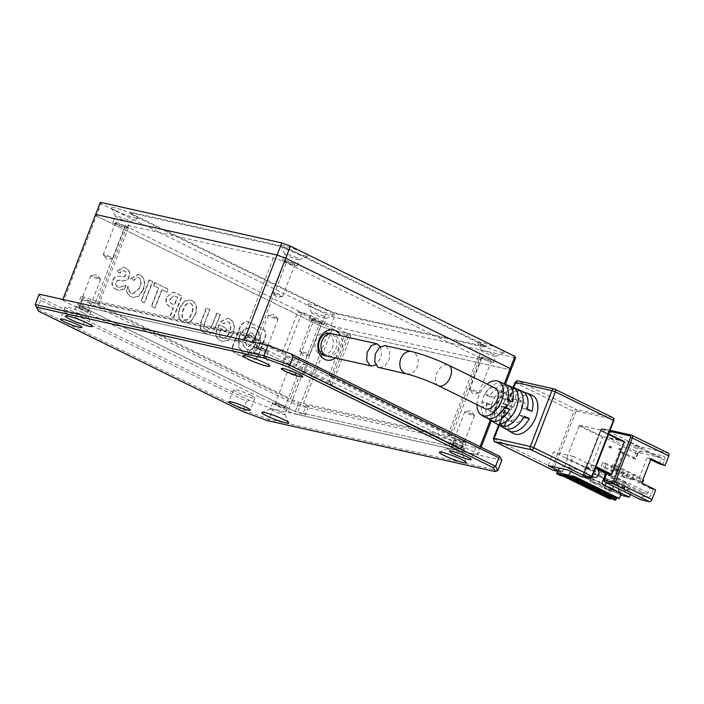 <?xml version="1.0" encoding="UTF-8"?>
<svg xmlns="http://www.w3.org/2000/svg" width="704" height="704" viewBox="0 0 704 704"><rect width="100%" height="100%" fill="white"/><g stroke="black" fill="none" stroke-linecap="round" stroke-linejoin="round"><path stroke-width="0.53" stroke-dasharray="3.52 2.64" d="M76.454 314.125A7.858 0.906 21.1 0 1 73.85 312.347A7.858 0.906 21.1 0 1 73.938 312.277A7.858 0.906 21.1 0 1 78.637 313.306A7.858 0.906 21.1 0 1 85.923 316.237A7.858 0.906 21.1 0 1 88.51 317.891A7.858 0.906 21.1 0 1 88.519 318.014A7.858 0.906 21.1 0 1 84.137 317.187A7.858 0.906 21.1 0 1 76.454 314.125M88.264 310.165A7.858 0.906 -158.9 0 0 80.582 307.102A7.858 0.906 -158.9 0 0 76.19 306.275A7.858 0.906 -158.9 0 0 78.795 308.053A7.858 0.906 -158.9 0 0 86.478 311.115A7.858 0.906 -158.9 0 0 90.86 311.942A7.858 0.906 -158.9 0 0 88.264 310.165M272.897 410.608A7.858 0.906 21.1 0 1 270.301 408.839A7.858 0.906 21.1 0 1 270.389 408.76A7.858 0.906 21.1 0 1 275.079 409.79A7.858 0.906 21.1 0 1 282.366 412.729A7.858 0.906 21.1 0 1 284.953 414.383A7.858 0.906 21.1 0 1 284.97 414.498A7.858 0.906 21.1 0 1 280.579 413.67A7.858 0.906 21.1 0 1 272.897 410.608M284.706 406.657A7.858 0.906 -158.9 0 0 277.033 403.586A7.858 0.906 -158.9 0 0 272.642 402.767A7.858 0.906 -158.9 0 0 275.246 404.536A7.858 0.906 -158.9 0 0 282.92 407.598A7.858 0.906 -158.9 0 0 287.311 408.426A7.858 0.906 -158.9 0 0 284.706 406.657M253.942 353.83A7.858 0.906 21.1 0 1 251.337 352.062A7.858 0.906 21.1 0 1 251.425 351.982A7.858 0.906 21.1 0 1 256.124 353.012A7.858 0.906 21.1 0 1 263.402 355.951A7.858 0.906 21.1 0 1 265.998 357.606A7.858 0.906 21.1 0 1 266.006 357.72A7.858 0.906 21.1 0 1 261.615 356.893A7.858 0.906 21.1 0 1 253.942 353.83M265.751 349.879A7.858 0.906 -158.9 0 0 258.069 346.817A7.858 0.906 -158.9 0 0 253.678 345.99A7.858 0.906 -158.9 0 0 256.282 347.758A7.858 0.906 -158.9 0 0 263.965 350.83A7.858 0.906 -158.9 0 0 268.347 351.648A7.858 0.906 -158.9 0 0 265.751 349.879M450.384 450.322A7.858 0.906 21.1 0 1 447.788 448.545A7.858 0.906 21.1 0 1 447.867 448.466A7.858 0.906 21.1 0 1 452.566 449.504A7.858 0.906 21.1 0 1 459.853 452.434A7.858 0.906 21.1 0 1 462.44 454.089A7.858 0.906 21.1 0 1 462.458 454.203A7.858 0.906 21.1 0 1 458.066 453.385A7.858 0.906 21.1 0 1 450.384 450.322M462.194 446.362A7.858 0.906 -158.9 0 0 454.511 443.3A7.858 0.906 -158.9 0 0 450.129 442.473A7.858 0.906 -158.9 0 0 452.725 444.25A7.858 0.906 -158.9 0 0 460.407 447.313A7.858 0.906 -158.9 0 0 464.798 448.131A7.858 0.906 -158.9 0 0 462.194 446.362M303.644 362.111A11.466 1.32 -158.9 0 0 292.442 357.641A11.466 1.32 -158.9 0 0 286.044 356.435A11.466 1.32 -158.9 0 0 289.837 359.022A11.466 1.32 -158.9 0 0 301.039 363.493A11.466 1.32 -158.9 0 0 307.437 364.69A11.466 1.32 -158.9 0 0 303.644 362.111M472.023 444.814A11.466 1.32 -158.9 0 0 460.83 440.343A11.466 1.32 -158.9 0 0 454.423 439.138A11.466 1.32 -158.9 0 0 458.225 441.725A11.466 1.32 -158.9 0 0 469.418 446.195A11.466 1.32 -158.9 0 0 475.816 447.392A11.466 1.32 -158.9 0 0 472.023 444.814M82.773 312.69A11.466 1.32 -158.9 0 0 71.57 308.22A11.466 1.32 -158.9 0 0 65.173 307.023A11.466 1.32 -158.9 0 0 68.966 309.602A11.466 1.32 -158.9 0 0 80.168 314.072A11.466 1.32 -158.9 0 0 86.566 315.278A11.466 1.32 -158.9 0 0 82.773 312.69M251.152 395.393A11.466 1.32 -158.9 0 0 239.95 390.922A11.466 1.32 -158.9 0 0 233.552 389.726A11.466 1.32 -158.9 0 0 237.345 392.304A11.466 1.32 -158.9 0 0 248.547 396.774A11.466 1.32 -158.9 0 0 254.945 397.98A11.466 1.32 -158.9 0 0 251.152 395.393M501.811 460.231L273.046 409.05L249.77 400.462L41.166 298.003L39.186 294.184M249.77 400.462L246.479 401.333L40.682 300.247L41.166 298.003M40.682 300.247L37.4 308.748L38.465 311.124M35.2 304.506L37.4 308.748L243.197 409.834L269.069 419.373L273.046 409.05M246.479 401.333L243.197 409.834L243.1 411.629M267.45 420.614L269.069 419.373L497.825 470.554M296.947 257.919A7.858 0.906 -158.9 0 0 289.265 254.857A7.858 0.906 -158.9 0 0 284.882 254.03A7.858 0.906 -158.9 0 0 284.891 254.144A7.858 0.906 -158.9 0 0 287.478 255.798A7.858 0.906 -158.9 0 0 294.765 258.738A7.858 0.906 -158.9 0 0 299.464 259.767A7.858 0.906 -158.9 0 0 299.552 259.688A7.858 0.906 -158.9 0 0 296.947 257.919M285.138 261.87A7.858 0.906 21.1 0 1 282.542 260.102A7.858 0.906 21.1 0 1 286.924 260.929A7.858 0.906 21.1 0 1 294.606 263.991A7.858 0.906 21.1 0 1 297.211 265.76A7.858 0.906 21.1 0 1 292.82 264.942A7.858 0.906 21.1 0 1 285.138 261.87M493.398 354.402A7.858 0.906 -158.9 0 0 485.716 351.34A7.858 0.906 -158.9 0 0 481.325 350.513A7.858 0.906 -158.9 0 0 481.342 350.636A7.858 0.906 -158.9 0 0 483.93 352.29A7.858 0.906 -158.9 0 0 491.216 355.221A7.858 0.906 -158.9 0 0 495.906 356.259A7.858 0.906 -158.9 0 0 495.994 356.18A7.858 0.906 -158.9 0 0 493.398 354.402M481.589 358.362A7.858 0.906 21.1 0 1 478.984 356.585A7.858 0.906 21.1 0 1 483.375 357.412A7.858 0.906 21.1 0 1 491.049 360.474A7.858 0.906 21.1 0 1 493.654 362.252A7.858 0.906 21.1 0 1 489.262 361.425A7.858 0.906 21.1 0 1 481.589 358.362M127.354 219.974A7.858 0.906 -158.9 0 0 119.671 216.911A7.858 0.906 -158.9 0 0 115.28 216.084A7.858 0.906 -158.9 0 0 115.298 216.198A7.858 0.906 -158.9 0 0 117.885 217.853A7.858 0.906 -158.9 0 0 125.171 220.792A7.858 0.906 -158.9 0 0 129.862 221.822A7.858 0.906 -158.9 0 0 129.95 221.742A7.858 0.906 -158.9 0 0 127.354 219.974M115.544 223.925A7.858 0.906 21.1 0 1 112.939 222.156A7.858 0.906 21.1 0 1 117.33 222.983A7.858 0.906 21.1 0 1 125.004 226.046A7.858 0.906 21.1 0 1 127.609 227.814A7.858 0.906 21.1 0 1 123.218 226.996A7.858 0.906 21.1 0 1 115.544 223.925M323.796 316.457A7.858 0.906 -158.9 0 0 316.114 313.394A7.858 0.906 -158.9 0 0 311.731 312.567A7.858 0.906 -158.9 0 0 311.74 312.69A7.858 0.906 -158.9 0 0 314.327 314.345A7.858 0.906 -158.9 0 0 321.614 317.275A7.858 0.906 -158.9 0 0 326.313 318.314A7.858 0.906 -158.9 0 0 326.401 318.234A7.858 0.906 -158.9 0 0 323.796 316.457M311.986 320.417A7.858 0.906 21.1 0 1 309.382 318.639A7.858 0.906 21.1 0 1 313.773 319.466A7.858 0.906 21.1 0 1 321.455 322.529A7.858 0.906 21.1 0 1 324.051 324.306A7.858 0.906 21.1 0 1 319.669 323.479A7.858 0.906 21.1 0 1 311.986 320.417M285.877 248.846A14.414 1.654 21.1 0 1 281.134 245.81A14.414 1.654 21.1 0 1 288.455 246.884A14.414 1.654 21.1 0 1 303.239 252.727A14.414 1.654 21.1 0 1 307.842 256.124A14.414 1.654 21.1 0 1 299.235 254.232A14.414 1.654 21.1 0 1 285.877 248.846M482.328 345.33A14.414 1.654 21.1 0 1 477.576 342.302A14.414 1.654 21.1 0 1 484.898 343.376A14.414 1.654 21.1 0 1 499.682 349.219A14.414 1.654 21.1 0 1 504.293 352.607A14.414 1.654 21.1 0 1 495.686 350.715A14.414 1.654 21.1 0 1 482.328 345.33M116.283 210.901A14.414 1.654 21.1 0 1 111.531 207.865A14.414 1.654 21.1 0 1 118.853 208.938A14.414 1.654 21.1 0 1 133.637 214.782A14.414 1.654 21.1 0 1 138.248 218.178A14.414 1.654 21.1 0 1 129.642 216.286A14.414 1.654 21.1 0 1 116.283 210.901M312.726 307.384A14.414 1.654 21.1 0 1 307.982 304.357A14.414 1.654 21.1 0 1 315.295 305.43A14.414 1.654 21.1 0 1 330.079 311.274A14.414 1.654 21.1 0 1 334.69 314.662A14.414 1.654 21.1 0 1 326.084 312.77A14.414 1.654 21.1 0 1 312.726 307.384M288.094 411.162L296.71 414.339L329.516 329.34L320.892 326.163L96.378 215.89L63.58 300.898L288.094 411.162L325.574 314.019L101.068 203.746L96.378 215.89L95.647 214.474L96.378 215.89L320.892 326.163L329.516 329.34L510.946 369.934L329.516 329.34L334.198 317.196L515.627 357.79M325.574 314.019L334.198 317.196M100.338 202.33L101.068 203.746M380.459 346.614L381.524 356.567L375.857 365.042M327.598 356.242A11.466 9.02 102.6 0 0 338.633 348.066A11.466 9.02 102.6 0 0 334.198 334.426A11.466 9.02 102.6 0 0 332.596 333.863M506.554 429.035A20.953 12.698 116.2 0 1 504.513 413.054L500.042 410.802A20.61 12.487 -63.8 0 0 504.099 428.138M488.497 418.607A19.58 11.862 116.2 0 1 486.64 404.052L482.178 401.799A19.228 11.66 -63.8 0 0 486.024 417.736M477.022 404.677A18.885 11.449 116.2 0 1 478.87 395.85A18.885 11.449 116.2 0 1 487.124 384.094M492.281 402.6A19.923 12.074 -63.8 0 0 494.921 422.858L498.054 414.735A11.466 6.952 116.2 0 1 497.367 403.744A11.466 6.952 116.2 0 1 505.754 394.777L508.886 386.663A19.923 12.074 -63.8 0 0 492.281 402.6M505.754 394.777L510.435 397.074A11.466 6.952 -63.8 0 0 502.049 406.041A11.466 6.952 -63.8 0 0 502.726 417.032L499.47 425.48A20.266 12.285 116.2 0 1 496.751 404.853A20.266 12.285 116.2 0 1 513.691 388.634L508.886 386.663M531.898 395.155A21.296 12.91 -63.8 0 0 510.162 411.611A21.296 12.91 -63.8 0 0 513.137 433.347M516.217 408.091A11.466 6.952 -63.8 0 0 515.17 398.13L510.488 395.833A11.466 6.952 116.2 0 1 511.174 406.833A11.466 6.952 116.2 0 1 502.788 415.8L499.655 423.914M485.188 408.69A11.466 6.952 116.2 0 1 483.34 396.854A11.466 6.952 116.2 0 1 495.29 388.106M379.359 367.822L384.965 366.062L389.224 359.357L389.62 351.243L386.285 346.078L385 345.594M590.119 469.489L590.225 470.166L566.834 458.682L566.729 458.005L590.119 469.489L602.536 437.307L579.146 425.823L579.779 425.304L603.161 436.788L624.07 441.47M566.887 458.7L567.477 458.832L562.681 471.275A1.311 1.03 -77.4 0 1 561.273 472.032L557.621 471.214M581.372 476.529A1.311 1.03 102.6 0 0 582.402 475.693L587.198 463.241L595.786 467.298M596.05 466.602L588.421 462.854L587.796 463.373M588.421 462.854L600.838 430.681L608.467 434.421M600.732 430.003L608.67 433.902L600.732 430.003L600.838 430.681M600.679 429.986L579.779 425.304M579.146 425.823L566.729 458.005M558.07 470.466L561.273 472.032M587.198 463.241L573.17 456.35L567.899 470.017M548.178 465.599L553.45 451.942L567.477 458.832M573.17 456.35L553.45 451.942M522.254 391.178A20.61 12.487 -63.8 0 0 502.85 403.515L507.32 405.768A20.953 12.698 116.2 0 1 524.462 392.577M502.973 383.24A19.228 11.66 -63.8 0 0 484.986 394.513L489.456 396.766A19.58 11.862 116.2 0 1 505.164 384.666M603.161 436.788L602.536 437.307M620.682 495.15L584.531 477.4L592.821 479.248A1.311 1.03 -77.4 0 1 592.354 477.576L594.81 471.205L599.491 473.502L598.902 475.015L593.78 473.871A1.311 0.792 116.2 0 1 593.666 473.827A1.311 0.792 116.2 0 1 593.454 472.481L606.575 438.478A1.311 0.792 116.2 0 1 607.834 437.439L629.922 442.376A1.311 0.792 116.2 0 1 630.027 442.42A1.311 0.792 116.2 0 1 630.238 443.766L617.118 477.77A1.311 0.792 116.2 0 1 615.859 478.808L610.738 477.664L611.318 476.142L606.197 474.998M590.278 470.184L594.81 471.205M595.241 468.706L585.103 466.435L593.877 470.738L605.713 473.387M605.176 474.769L599.491 473.502M611.318 476.142L606.646 473.845M502.85 403.515L508.543 404.791A11.466 6.952 116.2 0 1 518.681 399.59A11.466 6.952 116.2 0 1 521.514 407.686L527.208 408.962M521.514 407.686L526.196 409.983L532.092 411.303M526.196 409.983A11.466 6.952 -63.8 0 0 523.354 401.887A11.466 6.952 -63.8 0 0 513.225 407.088L507.32 405.768M513.225 407.088L508.543 404.791M484.986 394.513L489.834 395.595A11.466 6.952 116.2 0 1 499.972 390.403A11.466 6.952 116.2 0 1 502.806 398.499L507.654 399.582M502.806 398.499L507.478 400.796L512.547 401.931M507.478 400.796A11.466 6.952 -63.8 0 0 504.645 392.7A11.466 6.952 -63.8 0 0 494.516 397.892L489.456 396.766M494.516 397.892L489.834 395.595M510.435 397.074L513.691 388.634M506.194 421.379L507.461 418.097A11.466 6.952 -63.8 0 0 513.788 413.028M515.17 398.13L517.326 392.542M510.488 395.833L513.621 387.719M502.788 415.8L507.461 418.097M502.726 417.032L498.054 414.735M486.64 404.052L491.7 405.178A11.466 6.952 -63.8 0 0 494.542 413.283A11.466 6.952 -63.8 0 0 502.014 411.215M504.275 407.889L499.99 405.786L504.847 406.868M499.99 405.786A11.466 6.952 116.2 0 1 489.861 410.986A11.466 6.952 116.2 0 1 487.027 402.882L482.178 401.799M487.027 402.882L491.7 405.178M504.513 413.054L510.409 414.374A11.466 6.952 -63.8 0 0 513.251 422.47A11.466 6.952 -63.8 0 0 523.38 417.27L523.785 417.366M523.38 417.27L518.707 414.973L524.392 416.249M518.707 414.973A11.466 6.952 116.2 0 1 508.57 420.174A11.466 6.952 116.2 0 1 505.736 412.078L500.042 410.802M505.736 412.078L510.409 414.374M560.023 475.367A0.651 0.519 102.6 0 0 560.542 474.954L560.771 474.346A1.311 1.03 -77.4 0 1 562.179 473.59L607.543 495.871L609.963 496.426L609.664 498.96M585.103 466.435A4.426 3.485 -77.4 0 1 586.819 471.689A4.426 3.485 -77.4 0 1 582.56 474.848A4.426 3.485 -77.4 0 1 581.944 474.628L566.861 467.218A9.17 7.216 102.6 0 0 565.585 466.77A9.17 7.216 102.6 0 0 560.041 468.257M619.511 492.615L611.626 490.846L611.389 491.454L609.418 491.014L591.175 482.055A1.962 1.549 102.6 0 1 590.48 479.547L593.877 470.738M609.418 491.014L607.543 495.871M571.111 471.592A9.17 7.216 -77.4 0 1 577.412 469.418A9.17 7.216 -77.4 0 1 578.688 469.867L592.222 476.52L590.682 477.541L582.402 475.693M612.462 464.86L611.054 468.503L615.006 469.383L616.405 465.74L612.462 464.86L633.512 475.191L637.454 476.08L636.046 479.723L632.104 478.834L611.054 468.503M602.606 462.651L601.198 466.294L605.141 467.174L606.549 463.531L602.606 462.651L623.647 472.991L627.598 473.871L626.19 477.514L622.248 476.634L601.198 466.294M619.599 449.962L620.981 450.278L621.447 449.064L620.074 448.747L619.599 449.962L618.666 449.504L619.133 448.29L620.074 448.747M609.743 447.762L611.125 448.07L611.591 446.855L610.21 446.547L609.743 447.762L608.81 447.304L609.277 446.09L610.21 446.547M592.821 479.248L602.307 483.912M605.378 485.417L619.432 492.325M592.354 477.576L584.065 475.719L583.748 474.329L620.374 492.536L624.122 482.821L610.095 475.93L619.467 451.642L633.494 458.533L637.243 448.818L600.767 430.901A2.622 1.584 116.2 0 1 603.275 428.824L639.76 446.741L668.158 453.094L631.673 435.178L603.275 428.824A1.311 1.03 102.6 0 0 601.876 429.581L609.664 431.323M621.254 493.662L619.282 493.222L619.45 492.782M612.436 489.333L612.269 489.773L619.282 493.222M612.269 489.773L604.375 488.013L605.229 485.795M611.389 491.454L604.375 488.013M615.006 469.383L636.046 479.723L642.083 481.862M659.234 463.786L661.109 458.929A1.311 0.792 -63.8 0 0 660.898 457.582A1.311 0.792 -63.8 0 0 660.792 457.538L638.704 452.602A1.311 0.792 -63.8 0 0 638.062 452.786A1.311 0.792 -63.8 0 0 637.446 453.64L635.571 458.498L623.41 452.522L614.038 476.81L626.199 482.786L624.325 487.643A1.311 0.792 -63.8 0 0 624.193 488.312A1.311 0.792 -63.8 0 0 624.536 488.99A1.311 0.792 -63.8 0 0 624.642 489.034L629.772 490.178L630.705 493.522L630.326 494.507M641.133 499.814L642.541 496.17L641.608 492.826L646.73 493.97A1.311 0.792 -63.8 0 0 647.988 492.932L649.862 488.074L637.701 482.108L647.073 457.82L650.681 459.589M605.141 467.174L626.19 477.514L632.966 479.917L633.67 478.095L627.598 473.871L606.549 463.531M621.447 449.064L620.514 448.598L620.048 449.812L620.981 450.278M620.048 449.812L618.666 449.504M619.133 448.29L620.514 448.598M611.591 446.855L610.658 446.398L610.183 447.612L611.125 448.07M610.183 447.612L608.81 447.304M609.277 446.09L610.658 446.398M598.902 475.015L604.094 477.567M605.035 478.025L629.772 490.178M620.374 492.536A2.622 1.584 -63.8 0 0 620.673 495.167L584.32 477.321A2.622 1.584 116.2 0 1 583.898 474.619L600.767 430.901L600.327 430.602L601.876 429.581M624.122 482.821L626.49 483.349L624.615 488.206A3.934 2.385 -63.8 0 0 624.237 490.222A3.934 2.385 -63.8 0 0 625.583 492.378L630.705 493.522M641.608 492.826L610.738 477.664M642.541 496.17L647.662 497.323A3.934 2.385 -63.8 0 0 651.438 494.208L653.312 489.35L655.679 489.878M649.862 488.074L653.312 489.35M641.652 482.988L637.701 482.108M651.015 458.7L647.073 457.82M639.76 446.741A2.622 1.584 -63.8 0 0 637.243 448.818M662.684 465.062L664.558 460.205A3.934 2.385 -63.8 0 0 663.599 456.034L641.511 451.088A3.934 2.385 -63.8 0 0 639.602 451.651A3.934 2.385 -63.8 0 0 637.736 454.203L635.862 459.061L633.494 458.533M635.571 458.498L635.862 459.061M619.467 451.642L623.41 452.522M610.095 475.93L614.038 476.81M626.49 483.349L626.199 482.786M615.542 481.272L607.658 479.512L616.484 481.738L615.542 481.272L613.606 486.297M606.399 482.759L607.658 479.512M642.048 481.95L632.104 478.834L633.512 475.191L640.763 479.688L643.526 480.304M616.405 465.74L637.454 476.08L642.866 479.838M632.966 479.917L622.248 476.634L623.647 472.991L630.907 477.479L633.67 478.095M640.068 481.51L640.763 479.688M630.203 479.301L630.907 477.479M566.526 476.837L564.485 475.834L563.385 476.124M567.494 477.048A0.651 0.519 -77.4 0 0 568.031 476.626L568.269 476.018L564.714 475.226L564.485 475.834L568.894 476.942L614.733 499.462L614.786 500.104M616.484 481.738L618.411 488.655M611.626 490.846L608.59 479.97M564.714 475.226A1.311 1.03 -77.4 0 1 566.122 474.47L611.494 496.751L610.931 498.212M614.733 499.462L615.199 498.247L569.826 475.957L568.269 476.018A1.311 1.03 -77.4 0 1 569.668 475.262L615.094 497.57L615.199 498.247M611.494 496.751L615.041 497.552M463.241 442.508L297.59 405.442L82.43 299.763L248.09 336.829L463.241 442.508L460.9 448.58L245.749 342.901L248.09 336.829M82.43 299.763L80.089 305.835L295.249 411.514L297.59 405.442M298.294 403.621L295.249 411.514L460.9 448.58A6.547 0.757 21.1 0 1 463.065 450.05A6.547 0.757 21.1 0 1 459.413 449.363A6.547 0.757 21.1 0 1 453.015 446.811L303.134 413.274A6.547 0.757 21.1 0 1 305.298 414.753A6.547 0.757 21.1 0 1 301.646 414.066A6.547 0.757 21.1 0 1 295.249 411.514L80.089 305.835A6.547 0.757 21.1 0 1 77.924 304.366A6.547 0.757 21.1 0 1 81.576 305.052A6.547 0.757 21.1 0 1 87.982 307.604L237.855 341.132A6.547 0.757 21.1 0 1 235.69 339.662A6.547 0.757 21.1 0 1 239.342 340.349A6.547 0.757 21.1 0 1 245.749 342.901L80.089 305.835L83.134 297.942L298.294 403.621A6.547 0.757 -158.9 0 0 304.691 406.173A6.547 0.757 -158.9 0 0 308.352 406.859A6.547 0.757 -158.9 0 0 306.178 405.39L303.134 413.274M80.37 308.405A5.245 0.598 21.1 0 1 78.637 307.226A5.245 0.598 21.1 0 1 81.567 307.771A5.245 0.598 21.1 0 1 86.68 309.813A5.245 0.598 21.1 0 1 88.422 310.992A5.245 0.598 21.1 0 1 85.492 310.446A5.245 0.598 21.1 0 1 80.37 308.405M98.868 278.238A5.245 0.598 -158.9 0 0 90.957 275.581A5.245 0.598 -158.9 0 0 90.825 275.651A5.245 0.598 -158.9 0 0 92.558 276.83A5.245 0.598 -158.9 0 0 97.68 278.872A5.245 0.598 -158.9 0 0 100.602 279.426A5.245 0.598 -158.9 0 0 100.549 279.277A5.245 0.598 -158.9 0 0 98.868 278.238M276.822 404.888A5.245 0.598 21.1 0 1 275.088 403.709A5.245 0.598 21.1 0 1 278.01 404.254A5.245 0.598 21.1 0 1 283.131 406.305A5.245 0.598 21.1 0 1 284.865 407.484A5.245 0.598 21.1 0 1 281.943 406.93A5.245 0.598 21.1 0 1 276.822 404.888M295.31 374.73A5.245 0.598 -158.9 0 0 287.399 372.064A5.245 0.598 -158.9 0 0 287.267 372.134A5.245 0.598 -158.9 0 0 289.001 373.314A5.245 0.598 -158.9 0 0 294.122 375.355A5.245 0.598 -158.9 0 0 297.044 375.91A5.245 0.598 -158.9 0 0 297 375.769A5.245 0.598 -158.9 0 0 295.31 374.73M257.858 348.11A5.245 0.598 21.1 0 1 256.124 346.931A5.245 0.598 21.1 0 1 259.054 347.486A5.245 0.598 21.1 0 1 264.167 349.527A5.245 0.598 21.1 0 1 265.91 350.706A5.245 0.598 21.1 0 1 262.979 350.161A5.245 0.598 21.1 0 1 257.858 348.11M276.355 317.953A5.245 0.598 -158.9 0 0 268.444 315.286A5.245 0.598 -158.9 0 0 268.312 315.357A5.245 0.598 -158.9 0 0 270.046 316.536A5.245 0.598 -158.9 0 0 275.167 318.586A5.245 0.598 -158.9 0 0 278.089 319.132A5.245 0.598 -158.9 0 0 278.036 318.991A5.245 0.598 -158.9 0 0 276.355 317.953M454.309 444.602A5.245 0.598 21.1 0 1 452.575 443.414A5.245 0.598 21.1 0 1 455.497 443.969A5.245 0.598 21.1 0 1 460.618 446.01A5.245 0.598 21.1 0 1 462.352 447.19A5.245 0.598 21.1 0 1 459.43 446.644A5.245 0.598 21.1 0 1 454.309 444.602M472.798 414.436A5.245 0.598 -158.9 0 0 464.886 411.77A5.245 0.598 -158.9 0 0 464.754 411.849A5.245 0.598 -158.9 0 0 466.488 413.028A5.245 0.598 -158.9 0 0 471.61 415.07A5.245 0.598 -158.9 0 0 474.531 415.615A5.245 0.598 -158.9 0 0 474.487 415.474A5.245 0.598 -158.9 0 0 472.798 414.436M286.713 262.222A5.245 0.598 21.1 0 1 284.979 261.043A5.245 0.598 21.1 0 1 287.91 261.598A5.245 0.598 21.1 0 1 293.031 263.639A5.245 0.598 21.1 0 1 294.765 264.818A5.245 0.598 21.1 0 1 291.834 264.273A5.245 0.598 21.1 0 1 286.713 262.222M274.534 293.797A5.245 0.598 21.1 0 1 272.853 292.758A5.245 0.598 21.1 0 1 272.8 292.618A5.245 0.598 21.1 0 1 275.722 293.172A5.245 0.598 21.1 0 1 280.843 295.214A5.245 0.598 21.1 0 1 282.577 296.393A5.245 0.598 21.1 0 1 282.445 296.463A5.245 0.598 21.1 0 1 274.534 293.797M483.164 358.714A5.245 0.598 21.1 0 1 481.43 357.535A5.245 0.598 21.1 0 1 484.352 358.081A5.245 0.598 21.1 0 1 489.474 360.122A5.245 0.598 21.1 0 1 491.207 361.302A5.245 0.598 21.1 0 1 488.286 360.756A5.245 0.598 21.1 0 1 483.164 358.714M470.976 390.289A5.245 0.598 21.1 0 1 469.295 389.25A5.245 0.598 21.1 0 1 469.242 389.101A5.245 0.598 21.1 0 1 472.173 389.655A5.245 0.598 21.1 0 1 477.294 391.697A5.245 0.598 21.1 0 1 479.028 392.876A5.245 0.598 21.1 0 1 478.896 392.955A5.245 0.598 21.1 0 1 470.976 390.289M117.119 224.286A5.245 0.598 21.1 0 1 115.386 223.098A5.245 0.598 21.1 0 1 118.307 223.652A5.245 0.598 21.1 0 1 123.429 225.694A5.245 0.598 21.1 0 1 125.162 226.873A5.245 0.598 21.1 0 1 122.241 226.327A5.245 0.598 21.1 0 1 117.119 224.286M104.931 255.851A5.245 0.598 21.1 0 1 103.25 254.813A5.245 0.598 21.1 0 1 103.198 254.672A5.245 0.598 21.1 0 1 106.128 255.226A5.245 0.598 21.1 0 1 111.25 257.268A5.245 0.598 21.1 0 1 112.983 258.447A5.245 0.598 21.1 0 1 112.851 258.518A5.245 0.598 21.1 0 1 104.931 255.851M313.562 320.769A5.245 0.598 21.1 0 1 311.828 319.59A5.245 0.598 21.1 0 1 314.758 320.135A5.245 0.598 21.1 0 1 319.871 322.177A5.245 0.598 21.1 0 1 321.614 323.356A5.245 0.598 21.1 0 1 318.683 322.81A5.245 0.598 21.1 0 1 313.562 320.769M301.382 352.343A5.245 0.598 21.1 0 1 299.693 351.305A5.245 0.598 21.1 0 1 299.649 351.155A5.245 0.598 21.1 0 1 302.57 351.71A5.245 0.598 21.1 0 1 307.692 353.751A5.245 0.598 21.1 0 1 309.426 354.93A5.245 0.598 21.1 0 1 309.294 355.01A5.245 0.598 21.1 0 1 301.382 352.343M326.436 355.881A11.466 9.02 102.6 0 0 336.468 346.79A11.466 9.02 102.6 0 0 331.83 333.898A11.466 9.02 102.6 0 0 331.39 333.705M323.506 355.089A11.466 9.02 -77.4 0 1 321.675 354.922A11.466 9.02 -77.4 0 1 320.082 354.358A11.466 9.02 -77.4 0 1 315.647 340.718A11.466 9.02 -77.4 0 1 326.682 332.543A11.466 9.02 -77.4 0 1 328.284 333.106A11.466 9.02 -77.4 0 1 328.407 333.168M149.107 279.893L152.442 281.53L144.241 302.782L140.906 301.136L149.107 279.893L152.838 281.618L144.637 302.87L141.302 301.224L149.494 279.981M139.911 275.018C144.399 277.693 145.429 282.55 142.991 289.59L138.494 296.129L132.845 297.387L131.305 296.894C128.506 295.522 126.887 293.313 126.43 290.268L127.987 286.211C128.33 290.303 129.545 292.776 131.63 293.647L132.475 293.911L139.436 288.077C141.425 282.779 141.117 279.418 138.521 277.983L137.826 277.737L138.521 277.983C136.858 277.165 135.282 277.966 133.795 280.368L130.46 278.722L138.134 274.402L140.307 275.106C144.795 277.781 145.825 282.638 143.387 289.678L142.991 289.59M116.459 289.599C112.244 287.531 110.977 284.398 112.649 280.21C113.942 276.848 116.89 275.634 121.493 276.558L122.135 276.707L121.493 276.558C123.543 277.094 124.837 276.514 125.374 274.815C126.13 272.994 125.708 271.691 124.098 270.899L123.596 270.732L124.098 270.899C122.654 270.266 121.22 270.978 119.812 273.029L116.547 271.418L123.719 267.318L125.347 267.872C129.017 269.746 130.187 272.633 128.858 276.531C127.811 280.245 124.925 281.53 120.182 280.386L120.182 280.386C118.061 279.893 116.679 280.5 116.01 282.216C115.218 284.407 115.896 286.035 118.026 287.082L119.082 287.434L125.963 285.102L124.52 288.86L118.571 290.453L116.855 289.696C112.64 287.619 111.364 284.486 113.045 280.298L112.649 280.21M250.659 360.765L235.145 353.144C232.197 351.674 231.458 349.017 232.918 345.18L240.689 325.046L246.039 320.971L262.882 329.067C265.681 330.924 266.27 333.96 264.66 338.193L257.338 357.174L251.988 361.249L235.541 353.232C232.593 351.762 231.854 349.105 233.314 345.268L241.085 325.134L246.435 321.059L263.278 329.155C266.077 331.012 266.666 334.048 265.056 338.281L257.734 357.262L252.384 361.337L251.046 360.853M154.431 282.506L167.93 289.133L166.786 292.098L161.735 289.626L154.686 307.912L151.272 306.231L158.33 287.945L153.287 285.472L154.431 282.506L168.318 289.221L167.174 292.186L162.131 289.714L155.074 308L151.668 306.319L158.726 288.033L153.683 285.56L154.827 282.594M166.892 296.859L173.325 292.01L181.711 295.9L173.51 317.152L170.166 315.515L173.026 308.097L169.761 306.495C165.924 304.77 164.965 301.55 166.892 296.859L173.712 292.098L182.098 295.988L173.906 317.24L170.562 315.603L173.422 308.185L169.761 306.495M194.885 315.19L190.379 321.614L184.615 322.802L183.084 322.326C178.411 319.563 177.276 314.697 179.678 307.718L184.334 301.171L190.106 299.939L191.55 300.388C196.284 303.019 197.393 307.956 194.885 315.19L190.775 321.702L185.011 322.89L183.084 322.326M204.89 333.036C199.892 330.977 198.801 326.638 201.634 320.03L206.281 307.974L209.695 309.646L204.547 322.995C202.998 326.7 203.465 329.085 205.929 330.141L206.853 330.466L211.508 326.41L216.656 313.069L220.062 314.741L215.336 326.999L211.834 332.781L207.178 333.934L205.286 333.124C200.279 331.065 199.197 326.726 202.022 320.118L206.677 308.062L210.091 309.734L204.547 322.995M229.346 318.947C234.089 321.675 235.224 326.542 232.751 333.555L228.246 340.138L222.473 341.378L220.66 340.78C217.114 339.038 215.468 336.354 215.741 332.728L218.794 324.817L226.538 328.618L225.394 331.584L220.845 329.349L219.472 332.913C219.129 335.412 219.868 337.066 221.698 337.885L222.693 338.149L221.698 337.885C224.664 338.95 227.198 336.978 229.302 331.971C231.088 326.902 230.718 323.541 228.202 321.913L227.339 321.605L223.599 323.532L220.053 321.79L227.436 318.261L229.733 319.035C234.485 321.763 235.62 326.63 233.138 333.643L232.751 333.555M296.71 414.339L478.139 454.934L477.409 453.517L252.903 343.253L244.279 340.067M62.85 299.482L63.58 300.898M283.166 361.275L286.211 353.39L248.794 335.007L245.749 342.901L283.166 361.275A9.83 1.126 21.1 0 1 296.094 366.045L328.838 382.131A9.83 1.126 21.1 0 1 332.086 384.34A9.83 1.126 21.1 0 1 329.938 384.252L460.9 448.58L463.945 440.686L332.983 376.358L329.938 384.252M333.23 326.418A9.83 1.126 21.1 0 1 320.294 321.649L128.533 227.462A9.83 1.126 21.1 0 1 125.277 225.245A9.83 1.126 21.1 0 1 127.433 225.342L273.363 257.99A9.83 1.126 21.1 0 1 286.29 262.759L478.06 356.946A9.83 1.126 21.1 0 1 481.316 359.163A9.83 1.126 21.1 0 1 479.16 359.066L333.23 326.418L322.96 353.038M252.903 343.253L253.343 342.1M504.258 383.935L490.274 420.174M480.049 446.697L477.409 453.517M335.482 358.01A15.4 12.118 102.6 0 0 340.49 335.632M478.139 454.934L481.122 447.225M491.322 420.781L505.261 384.666M248.794 335.007A6.547 0.757 -158.9 0 0 242.387 332.455A6.547 0.757 -158.9 0 0 238.735 331.769A6.547 0.757 -158.9 0 0 240.9 333.247L237.855 341.132M240.9 333.247L91.027 299.71L87.982 307.604M91.027 299.71A6.547 0.757 -158.9 0 0 84.63 297.158A6.547 0.757 -158.9 0 0 80.969 296.472A6.547 0.757 -158.9 0 0 83.134 297.942M306.178 405.39L456.06 438.918L453.015 446.811M456.06 438.918A6.547 0.757 -158.9 0 0 462.458 441.47A6.547 0.757 -158.9 0 0 466.118 442.156A6.547 0.757 -158.9 0 0 463.945 440.686M478.06 356.946L448.307 434.06L329.041 375.478L332.983 376.358L348.682 335.676A9.83 1.126 -158.9 0 0 350.83 335.773A9.83 1.126 -158.9 0 0 347.582 333.555L314.838 317.478A9.83 1.126 -158.9 0 0 301.91 312.708L286.211 353.39L282.269 352.502L256.538 339.865L286.29 262.759M329.498 333.854A11.466 9.02 -77.4 0 1 332.983 345.699A11.466 9.02 -77.4 0 1 324.782 354.93M128.533 227.462L98.771 304.568L290.541 398.763L320.294 321.649M322.432 354.411L303.477 403.533A9.83 1.126 21.1 0 1 290.541 398.763M303.477 403.533L449.407 436.181L479.16 359.066M448.307 434.06A9.83 1.126 21.1 0 1 451.563 436.269A9.83 1.126 21.1 0 1 449.407 436.181M329.041 375.478L344.731 334.796L297.959 311.819L282.269 352.502M273.363 257.99L243.61 335.095A9.83 1.126 21.1 0 1 256.538 339.865M243.61 335.095L97.671 302.447L127.433 225.342M98.771 304.568A9.83 1.126 21.1 0 1 95.524 302.359A9.83 1.126 21.1 0 1 97.671 302.447M348.682 335.676L344.731 334.796M297.959 311.819L301.91 312.708M233.138 333.643L228.642 340.226L222.869 341.466L221.056 340.868C217.501 339.126 215.864 336.442 216.137 332.816L219.19 324.905L226.934 328.706L225.79 331.672L221.241 329.446L219.868 333.001C219.525 335.5 220.264 337.154 222.094 337.973C225.06 339.038 227.594 337.066 229.698 332.068C231.484 326.99 231.114 323.629 228.589 322.001L227.735 321.693L223.995 323.62L220.053 321.79M220.44 321.878L227.832 318.349L229.733 319.035M204.943 323.083C203.394 326.788 203.852 329.173 206.325 330.229L207.249 330.563L211.904 326.498L217.052 313.157L220.458 314.829L215.336 326.999M215.732 327.087L212.23 332.869L207.574 334.022L205.286 333.124M183.48 322.414C178.807 319.651 177.672 314.785 180.074 307.806L184.721 301.259L190.502 300.027L191.55 300.388M191.946 300.476C196.68 303.107 197.789 308.044 195.272 315.278M190.802 303.442C193.354 305.008 193.706 308.396 191.866 313.606C189.79 318.692 187.352 320.716 184.545 319.651C181.896 318.19 181.57 314.82 183.559 309.522C185.662 304.366 188.074 302.333 190.802 303.442L190.406 303.354C192.958 304.92 193.31 308.308 191.47 313.518C189.394 318.604 186.956 320.619 184.158 319.563C181.509 318.102 181.174 314.732 183.163 309.434C185.266 304.278 187.678 302.245 190.406 303.354L190.802 303.442M185.152 319.836L184.158 319.563L185.152 319.836M170.157 306.583C166.32 304.858 165.361 301.646 167.288 296.947M170.694 298.619L174.108 295.689L177.619 297.317L174.61 305.122L171.978 303.838C170.007 302.949 169.585 301.206 170.694 298.619L173.712 295.601L177.223 297.229L174.214 305.034L171.582 303.75C169.62 302.861 169.189 301.118 170.298 298.531M249.726 350.337L253.282 348.374L254.434 352.651L251.337 354.772L249.33 350.249L252.886 348.286L254.038 352.563L250.941 354.684L249.33 350.249M253.959 346.738L255.411 344.142L255.816 337.665L252.472 333.247L251.319 332.842L243.408 338.246L242.994 344.731L246.347 349.14L248.494 349.668C249.137 348.436 247.034 351.014 248.917 355.115L244.358 354.279L238.85 347.01L239.527 336.336L245.08 329.067L252.551 327.439L254.461 328.108C260.19 331.813 261.809 337.797 259.292 346.051L256.124 351.252L253.563 346.65L255.015 344.054L255.429 337.577L252.076 333.159L250.923 332.754L243.012 338.158L242.598 344.643L245.951 349.052L248.098 349.58C248.741 348.348 246.646 350.926 248.521 355.027L243.962 354.191L238.454 346.922L239.131 336.248L244.684 328.979L252.155 327.351L254.065 328.02C259.802 331.725 261.413 337.709 258.896 345.963L255.728 351.164L253.563 346.65M245.071 339.108L250.65 335.289L251.469 335.579L253.537 343.262L247.958 347.081L247.139 346.79L244.675 339.02L250.254 335.201L251.073 335.491L253.141 343.174L247.562 346.993L246.743 346.702L244.675 339.02M113.045 280.298C114.338 276.936 117.286 275.722 121.889 276.646C123.93 277.182 125.224 276.602 125.77 274.903C126.526 273.082 126.104 271.779 124.494 270.987C123.042 270.354 121.616 271.066 120.208 273.117L116.943 271.506L124.115 267.406L125.743 267.96C129.413 269.834 130.583 272.721 129.246 276.619C128.207 280.333 125.321 281.618 120.578 280.474C118.457 279.981 117.066 280.588 116.406 282.304C115.614 284.495 116.283 286.123 118.413 287.17L119.478 287.522L126.359 285.19L124.52 288.86M124.916 288.948L118.967 290.541L116.855 289.696M143.387 289.678L138.89 296.226L133.232 297.475L131.701 296.982C128.902 295.61 127.274 293.401 126.817 290.356L128.383 286.299C128.726 290.391 129.932 292.864 132.026 293.735L132.871 293.999L139.832 288.165C141.821 282.867 141.513 279.506 138.908 278.071C137.254 277.253 135.678 278.054 134.191 280.456L130.46 278.722M130.847 278.81L138.53 274.49L140.307 275.106M482.75 344.802A9.83 1.126 21.1 0 1 485.998 347.019A9.83 1.126 21.1 0 1 483.85 346.922L337.911 314.274A9.83 1.126 21.1 0 1 324.984 309.505L133.214 215.318A9.83 1.126 21.1 0 1 129.958 213.101A9.83 1.126 21.1 0 1 132.114 213.198L278.045 245.846A9.83 1.126 21.1 0 1 290.981 250.615L482.75 344.802L482.988 344.194A9.83 1.126 21.1 0 1 486.235 346.412A9.83 1.126 21.1 0 1 484.079 346.315L338.149 313.667A9.83 1.126 21.1 0 1 325.222 308.898L133.452 214.711A9.83 1.126 21.1 0 1 130.196 212.494A9.83 1.126 21.1 0 1 132.352 212.59L278.282 245.238A9.83 1.126 21.1 0 1 291.218 250.008L482.988 344.194M438.407 385.713A11.466 6.952 116.2 0 1 436.559 373.877A11.466 6.952 116.2 0 1 448.518 365.13M406.481 373.894A11.466 9.02 102.6 0 0 417.164 366.722A11.466 9.02 102.6 0 0 413.081 352.079A11.466 9.02 102.6 0 0 411.479 351.516M515.038 382.466L515.909 383.055A2.622 1.584 116.2 0 1 518.426 380.978L576.418 409.464A2.622 1.584 -63.8 0 0 573.91 411.541L575.626 412.174L554.074 468.037L552.35 467.403L573.91 411.541L515.909 383.055L494.349 438.909L552.35 467.403A2.622 1.584 -63.8 0 0 552.578 469.982M494.771 441.619A2.622 1.584 116.2 0 1 494.349 438.909L493.486 438.319M499.11 425.269L513.63 387.631M575.626 412.174L576.884 411.136A1.311 1.03 102.6 0 0 576.418 409.464L612.709 417.578L554.708 389.092L518.426 380.978M553.37 470.263A1.311 1.03 102.6 0 0 554.391 469.427L554.074 468.037M562.681 471.275L554.391 469.427M576.884 411.136L613.175 419.258L613.492 420.649L591.941 476.502M612.709 417.578A1.311 1.03 -77.4 0 1 613.175 419.258M590.682 477.541A1.311 1.03 -77.4 0 1 589.459 478.359M583.748 474.329L600.618 430.619M610.051 430.311L603.099 428.762C602.061 428.516 601.137 429.132 600.327 430.602L583.458 474.32L584.32 477.321A2.622 1.584 116.2 0 0 584.531 477.4A1.311 1.03 -77.4 0 1 584.065 475.719M593.771 477.277L581.944 474.628M590.48 479.547L602.307 482.196M560.542 474.954L562.901 475.482L563.138 474.874L560.771 474.346M562.179 473.59L564.362 474.056A1.311 1.03 -77.4 0 0 563.138 474.874L564.001 475.191L563.763 475.798L562.901 475.482A0.651 0.519 -77.4 0 1 562.373 475.904M578.688 469.867L566.861 467.218M591.175 482.055L603.011 484.704M561.994 473.528L564.362 474.056A1.311 1.03 -77.4 0 1 564.546 474.118L609.91 496.399M569.492 477.488A0.651 0.519 102.6 0 0 570.002 477.066L572.37 477.602M573.637 476.15L571.639 475.71L571.014 476.23L572.598 477.004L570.24 476.458L569.835 477.576M573.03 476.388L571.639 475.71A1.311 1.03 102.6 0 0 570.24 476.458L571.014 476.23M606.575 438.478L637.736 454.203M624.615 488.206L593.454 472.481M617.118 477.77L651.438 494.208M664.558 460.205L630.238 443.766M629.922 442.376L660.792 457.538L663.599 456.034M641.511 451.088L638.704 452.602L607.834 437.439M563.825 476.45L563.763 475.798L609.602 498.309M609.963 496.426L564.599 474.135L564.705 474.813L610.069 497.094M564.001 475.191L564.705 474.813M571.657 477.981L570.082 477.206L570.31 476.599M625.583 492.378L624.642 489.034L593.78 473.871M615.859 478.808L646.73 493.97L647.662 497.323M569.131 476.335L568.955 477.594M569.826 475.957L569.721 475.288L615.094 497.57M347.582 333.555L328.838 382.131M314.838 317.478L296.094 366.045M484.079 346.315L483.85 346.922M338.149 313.667L337.911 314.274M325.222 308.898L324.984 309.505M133.452 214.711L133.214 215.318M132.352 212.59L132.114 213.198M278.282 245.238L278.045 245.846M291.218 250.008L290.981 250.615M76.19 306.275L73.85 312.347M272.642 402.767L270.301 408.839M253.678 345.99L251.337 352.062M450.129 442.473L447.788 448.545M286.044 356.435L281.362 368.579M454.423 439.138L449.742 451.282M65.173 307.023L60.482 319.167M233.552 389.726L228.87 401.87M73.938 312.277L65.551 315.92M270.389 408.76L262.002 412.403M251.425 351.982L243.038 355.634M447.867 448.466L439.49 452.118M90.86 311.942L88.519 318.014M287.311 408.426L284.97 414.498M268.347 351.648L266.006 357.72M464.798 448.131L462.458 454.203M307.437 364.69L302.755 376.834M475.816 447.392L471.134 459.536M86.566 315.278L81.875 327.422M254.945 397.98L250.263 410.124M88.51 317.891L92.268 326.225M284.953 414.383L288.719 422.717M265.998 357.606L269.755 365.939M462.44 454.089L466.198 462.422M282.542 260.102L284.882 254.03M478.984 356.585L481.325 350.513M112.939 222.156L115.28 216.084M309.382 318.639L311.731 312.567M284.891 254.144L281.134 245.81M481.342 350.636L477.576 342.302M115.298 216.198L111.531 207.865M311.74 312.69L307.982 304.357M297.211 265.76L299.552 259.688M493.654 362.252L495.994 356.18M127.609 227.814L129.95 221.742M324.051 324.306L326.401 318.234M299.464 259.767L307.842 256.124M495.906 356.259L504.293 352.607M129.862 221.822L138.248 218.178M326.313 318.314L334.69 314.662M498.626 424.996L513.128 387.42M557.612 471.24L561.458 472.102M590.225 470.166L566.834 458.682M582.56 474.848L594.387 477.497M518.681 399.59L523.354 401.887M499.972 390.403L504.645 392.7M489.861 410.986L494.542 413.283M508.57 420.174L513.251 422.47M577.412 469.418L565.585 466.77M573.83 476.168L571.463 475.64L569.298 477.462M624.536 488.99L593.666 473.827M660.898 457.582L630.027 442.42M624.193 488.312L624.237 490.222M638.062 452.786L639.602 451.651M90.825 275.651L78.637 307.226M287.267 372.134L275.088 403.709M268.312 315.357L256.124 346.931M464.754 411.849L452.575 443.414M272.8 292.618L284.979 261.043M469.242 389.101L481.43 357.535M103.198 254.672L115.386 223.098M299.649 351.155L311.828 319.59M100.549 279.277L96.835 274.622L90.957 275.581M297 375.769L293.286 371.105L287.399 372.064M278.036 318.991L274.322 314.327L268.444 315.286M474.487 415.474L470.774 410.81L464.886 411.77M326.682 332.543L330.238 333.335M282.445 296.463L276.566 297.422L272.853 292.758M478.896 392.955L473.009 393.906L469.295 389.25M112.851 258.518L106.964 259.477L103.25 254.813M309.294 355.01L303.406 355.969L299.693 351.305M100.602 279.426L88.422 310.992M297.044 375.91L284.865 407.484M278.089 319.132L265.91 350.706M474.531 415.615L462.352 447.19M238.735 331.769L235.69 339.662M80.969 296.472L77.924 304.366M308.352 406.859L305.298 414.753M466.118 442.156L463.065 450.05M350.83 335.773L332.086 384.34M451.563 436.269L481.316 359.163M95.524 302.359L125.277 225.245M282.577 296.393L294.765 264.818M479.028 392.876L491.207 361.302M112.983 258.447L125.162 226.873M309.426 354.93L321.614 323.356M321.675 354.922L325.23 355.714M486.235 346.412L485.998 347.019M130.196 212.494L129.958 213.101"/><path stroke-width="1.06" d="M285.155 371.166A11.466 1.32 21.1 0 1 281.362 368.579A11.466 1.32 21.1 0 1 287.76 369.785A11.466 1.32 21.1 0 1 298.954 374.255A11.466 1.32 21.1 0 1 302.755 376.834A11.466 1.32 21.1 0 1 296.349 375.637A11.466 1.32 21.1 0 1 285.155 371.166M453.534 453.869A11.466 1.32 21.1 0 1 449.742 451.282A11.466 1.32 21.1 0 1 456.139 452.487A11.466 1.32 21.1 0 1 467.342 456.958A11.466 1.32 21.1 0 1 471.134 459.536A11.466 1.32 21.1 0 1 464.737 458.339A11.466 1.32 21.1 0 1 453.534 453.869M64.284 321.746A11.466 1.32 21.1 0 1 60.482 319.167A11.466 1.32 21.1 0 1 66.889 320.364A11.466 1.32 21.1 0 1 78.082 324.834A11.466 1.32 21.1 0 1 81.875 327.422A11.466 1.32 21.1 0 1 75.478 326.216A11.466 1.32 21.1 0 1 64.284 321.746M232.663 404.448A11.466 1.32 21.1 0 1 228.87 401.87A11.466 1.32 21.1 0 1 235.268 403.066A11.466 1.32 21.1 0 1 246.47 407.537A11.466 1.32 21.1 0 1 250.263 410.124A11.466 1.32 21.1 0 1 243.866 408.918A11.466 1.32 21.1 0 1 232.663 404.448M70.162 319.308A14.414 1.654 21.1 0 1 65.551 315.92A14.414 1.654 21.1 0 1 74.166 317.812A14.414 1.654 21.1 0 1 87.516 323.198A14.414 1.654 21.1 0 1 92.268 326.225A14.414 1.654 21.1 0 1 84.946 325.151A14.414 1.654 21.1 0 1 70.162 319.308M266.614 415.8A14.414 1.654 21.1 0 1 262.002 412.403A14.414 1.654 21.1 0 1 270.609 414.295A14.414 1.654 21.1 0 1 283.967 419.681A14.414 1.654 21.1 0 1 288.719 422.717A14.414 1.654 21.1 0 1 281.398 421.643A14.414 1.654 21.1 0 1 266.614 415.8M247.65 359.022A14.414 1.654 21.1 0 1 243.038 355.634A14.414 1.654 21.1 0 1 251.654 357.518A14.414 1.654 21.1 0 1 265.003 362.903A14.414 1.654 21.1 0 1 269.755 365.939A14.414 1.654 21.1 0 1 262.434 364.866A14.414 1.654 21.1 0 1 247.65 359.022M444.101 455.506A14.414 1.654 21.1 0 1 439.49 452.118A14.414 1.654 21.1 0 1 448.096 454.01A14.414 1.654 21.1 0 1 461.454 459.386A14.414 1.654 21.1 0 1 466.198 462.422A14.414 1.654 21.1 0 1 458.885 461.349A14.414 1.654 21.1 0 1 444.101 455.506M267.942 345.365L263.965 355.687L35.2 304.506L39.186 294.184L267.942 345.365L291.218 353.954L499.831 456.412L501.811 460.231L497.825 470.554L495.625 466.312L493.161 467.579L495.229 471.574L497.825 470.554M291.218 353.954L293.102 356.726L498.907 457.811L499.831 456.412M498.907 457.811L495.625 466.312L289.828 365.226L263.965 355.687L264.167 358.09L36.388 307.129L35.2 304.506M293.102 356.726L289.828 365.226L288.517 367.066L264.167 358.09M36.388 307.129L38.465 311.124L243.1 411.629L267.45 420.614L495.229 471.574M288.517 367.066L493.161 467.579M504.258 383.935L510.206 368.518L510.946 369.934L510.206 368.518L285.701 258.245L277.077 255.068L95.647 214.474L100.338 202.33L281.767 242.924L277.077 255.068L95.647 214.474L62.85 299.482L244.279 340.067L277.077 255.068L285.701 258.245L290.382 246.101L514.897 356.374L510.206 368.518L285.701 258.245L253.343 342.1M505.261 384.666L515.627 357.79L514.897 356.374M290.382 246.101L281.767 242.924M375.857 365.042L371.254 366.01L369.961 365.517L366.678 360.378L367.171 352.29L371.36 345.558L376.878 343.772L380.459 346.614M376.878 343.772L332.596 333.863A11.466 9.02 102.6 0 0 321.561 342.047A11.466 9.02 102.6 0 0 325.996 355.678A11.466 9.02 102.6 0 0 327.598 356.242L371.254 366.01M487.124 384.094A18.885 11.449 116.2 0 1 498.15 381.251A18.885 11.449 116.2 0 1 501.609 400.937A18.885 11.449 116.2 0 1 481.51 415.131L486.024 417.736A19.228 11.66 -63.8 0 0 504.847 406.868L509.731 409.218A19.58 11.862 116.2 0 1 490.547 420.341L504.099 428.138A20.61 12.487 -63.8 0 0 524.392 416.249L529.285 418.59A20.953 12.698 116.2 0 1 508.622 430.742A20.953 12.698 116.2 0 1 506.554 429.035M490.547 420.341A19.58 11.862 116.2 0 1 488.497 418.607M481.51 415.131A18.885 11.449 116.2 0 1 477.022 404.677M494.921 422.858L499.47 425.48M508.622 430.742L513.137 433.347A21.296 12.91 -63.8 0 0 535.797 417.34A21.296 12.91 -63.8 0 0 531.898 395.155L527.076 393.166A20.953 12.698 116.2 0 1 532.092 411.303L527.208 408.962A20.61 12.487 -63.8 0 0 522.254 391.178L507.786 385.22A19.58 11.862 116.2 0 1 512.547 401.931L507.654 399.582A19.228 11.66 -63.8 0 0 502.973 383.24L498.15 381.251M521.145 410.309A20.266 12.285 116.2 0 1 504.205 426.536L499.655 423.914A19.923 12.074 -63.8 0 0 516.261 407.968A19.923 12.074 -63.8 0 0 513.621 387.719L518.426 389.69A20.266 12.285 116.2 0 1 521.145 410.309M513.788 413.028A11.466 6.952 -63.8 0 0 515.847 409.13A11.466 6.952 -63.8 0 0 516.217 408.091M438.407 385.713A11.466 6.952 116.2 0 0 450.366 376.966A11.466 6.952 116.2 0 0 448.518 365.13L495.29 388.106A11.466 6.952 116.2 0 1 497.138 399.942A11.466 6.952 116.2 0 1 485.188 408.69L438.407 385.713C429.616 381.295 413.266 375.302 406.481 373.894L378.083 367.33L374.774 362.182L375.223 354.077L379.447 347.362L385 345.594L411.479 351.516A11.466 9.02 102.6 0 0 400.796 358.679A11.466 9.02 102.6 0 0 404.879 373.331A11.466 9.02 102.6 0 0 406.481 373.894M552.578 469.982A2.622 1.584 -63.8 0 0 552.772 470.105A2.622 1.584 -63.8 0 0 552.992 470.184L494.991 441.698L531.282 449.812L589.274 478.298L580.994 476.45L567.899 470.017L548.178 465.599L558.07 470.466M608.467 434.421L624.228 442.165L611.811 474.346L596.05 466.602M524.462 392.577A20.953 12.698 116.2 0 1 527.076 393.166M505.164 384.666A19.58 11.862 116.2 0 1 507.786 385.22M624.228 442.165L624.122 441.487L608.67 433.902L624.122 441.487M609.664 431.323L630.274 435.934L630.59 437.325L613.721 481.034L612.462 482.073L604.182 480.225L606.646 473.845L611.178 474.866L611.811 474.346M614.786 500.104L615.912 499.726L617.012 497.992L619.379 498.52L621.254 493.662L603.011 484.704A1.962 1.549 -77.4 0 1 602.307 482.196L605.713 473.387L596.939 469.084A4.426 3.485 -77.4 0 1 598.646 474.338A4.426 3.485 -77.4 0 1 594.387 477.497A4.426 3.485 -77.4 0 1 593.771 477.277L591.791 476.221A2.622 1.584 116.2 0 1 589.274 478.298A1.311 1.03 -77.4 0 0 589.459 478.359L581.178 476.511M606.197 474.998L605.176 474.769M504.205 426.536L506.194 421.379M517.326 392.542L518.426 389.69M502.014 411.215A11.466 6.952 -63.8 0 0 504.671 408.082L509.731 409.218M523.785 417.366L529.285 418.59M604.182 480.225A1.311 1.03 102.6 0 0 604.648 481.897L612.938 483.754A1.311 1.03 -77.4 0 1 612.462 482.073M562.373 475.904A0.651 0.519 -77.4 0 1 562.206 475.86L559.838 475.332A0.651 0.519 102.6 0 0 560.023 475.367M559.838 475.332L556.565 473.722L568.392 476.37L568.867 475.156A9.17 7.216 -77.4 0 1 571.111 471.592M560.041 468.257A9.17 7.216 102.6 0 0 557.031 472.507L556.565 473.722M619.379 498.52L574.006 476.238A1.311 1.03 102.6 0 0 572.607 476.995L572.37 477.602A0.651 0.519 -77.4 0 1 571.666 477.972L569.298 477.444A0.651 0.519 102.6 0 0 569.492 477.488M568.392 476.37L615.912 499.726M619.432 492.325L629.297 497.165L620.682 495.15M602.307 483.912L605.378 485.417M613.721 481.034L615.446 481.677L632.315 437.958L668.8 455.875L665.051 465.59L651.015 458.7L641.652 482.988L655.679 489.878L651.93 499.594L615.446 481.677A2.622 1.584 116.2 0 1 612.938 483.754L649.414 501.67L641.133 499.814L604.648 481.897M650.681 459.589L659.234 463.786L665.051 465.59M604.094 477.567L605.035 478.025M630.326 494.507L629.297 497.165M649.414 501.67A2.622 1.584 -63.8 0 0 651.93 499.594M668.8 455.875A2.622 1.584 -63.8 0 0 668.378 453.174A2.622 1.584 -63.8 0 0 668.158 453.094M605.229 485.795L606.399 482.759M613.606 486.297L612.436 489.333M642.048 481.95L642.822 482.126L642.083 481.862M609.664 498.96L610.79 498.573L566.526 476.837M642.822 482.126L643.526 480.304L642.866 479.838M564.485 475.834L563.385 476.124L610.157 499.092M567.494 477.048A0.651 0.519 -77.4 0 1 567.424 477.039L563.385 476.124L569.052 477.638L614.891 500.157M618.411 488.655L619.45 492.782M340.49 335.632A15.4 12.118 102.6 0 0 335.606 330.783A15.4 12.118 102.6 0 0 319.106 339.654A15.4 12.118 102.6 0 0 324.588 359.322A15.4 12.118 102.6 0 0 335.482 358.01M331.39 333.705A11.466 9.02 102.6 0 0 330.238 333.335A11.466 9.02 102.6 0 0 319.194 341.519A11.466 9.02 102.6 0 0 323.629 355.15A11.466 9.02 102.6 0 0 325.23 355.714A11.466 9.02 102.6 0 0 326.436 355.881M490.274 420.174L480.049 446.697M481.122 447.225L491.322 420.781M328.407 333.168A11.466 9.02 -77.4 0 1 329.498 333.854M324.782 354.93A11.466 9.02 -77.4 0 1 323.506 355.089M498.626 424.996L493.486 438.319L494.058 438.346A2.622 2.059 102.6 0 0 494.991 441.698A2.622 1.584 116.2 0 1 494.771 441.619L553.177 470.246A1.311 1.03 102.6 0 0 553.37 470.263M513.63 387.631L515.61 382.483L515.038 382.466C517.282 380.688 518.285 380.151 518.056 380.846A2.622 2.059 102.6 0 0 515.61 382.483L551.901 390.606L530.341 446.468L494.058 438.346L499.11 425.269M518.426 380.978A2.622 2.059 102.6 0 0 518.056 380.846L554.347 388.969A2.622 2.059 -77.4 0 1 554.708 389.092A2.622 1.584 116.2 0 1 554.928 389.171A2.622 1.584 116.2 0 1 555.35 391.873L613.351 420.367A2.622 1.584 -63.8 0 0 612.929 417.657A2.622 1.584 -63.8 0 0 612.709 417.578M557.621 471.214L552.992 470.184A1.311 1.03 102.6 0 0 553.177 470.246L557.612 471.24M551.901 390.606A2.622 2.059 -77.4 0 1 554.347 388.969L612.929 417.657C614.002 418.282 614.284 419.285 613.782 420.658L613.351 420.367L591.791 476.221L533.79 447.735A2.622 1.584 116.2 0 1 531.282 449.812A2.622 2.059 -77.4 0 1 530.341 446.468L533.79 447.735L555.35 391.873L551.901 390.606M595.786 467.298L611.178 474.866M596.939 469.084L595.241 468.706M610.051 430.311L631.497 435.116A1.311 1.03 102.6 0 1 631.673 435.178A2.622 1.584 116.2 0 1 631.893 435.257A2.622 1.584 116.2 0 1 632.315 437.958L630.59 437.325M668.378 453.174L631.497 435.116A1.311 1.03 102.6 0 0 630.274 435.934M557.031 472.507L568.867 475.156M617.012 497.992L573.03 476.388M609.761 499.004L563.825 476.45M563.93 476.494L562.206 475.86M571.762 478.007L569.448 477.726L615.287 500.245M616.387 498.511L572.598 477.004M568.955 477.594L567.424 477.039A0.651 0.519 -77.4 0 1 567.327 477.004M614.838 500.139L569.052 477.638M322.96 353.038L322.432 354.411M448.518 365.13C435.547 358.987 423.201 354.446 411.479 351.516M513.128 387.42L515.038 382.466M493.486 438.319C493.953 441.153 494.384 442.253 494.771 441.619M613.782 420.658L592.222 476.52C591.413 477.99 590.498 478.606 589.459 478.359M559.926 475.358L563.869 476.476L609.708 498.986M569.298 477.462L569.862 477.066"/></g></svg>
